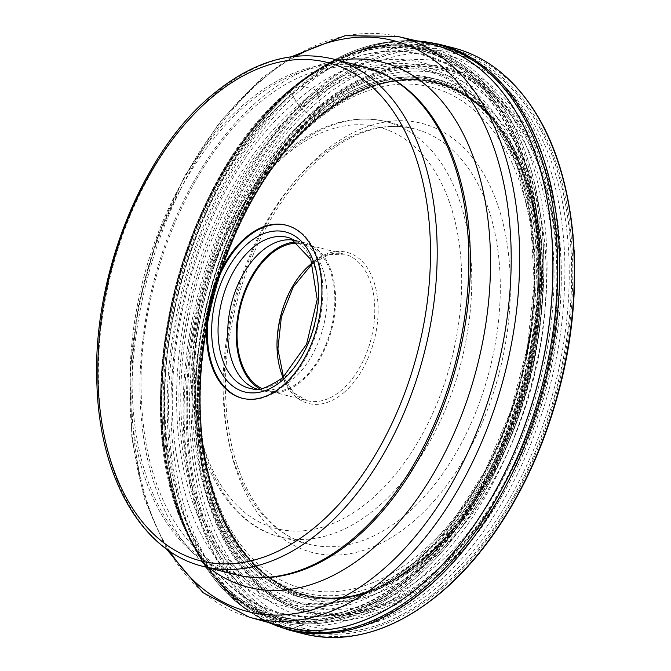 <?xml version="1.0" encoding="UTF-8"?>
<svg xmlns="http://www.w3.org/2000/svg" width="671" height="671" viewBox="0 0 671 671"><rect width="100%" height="100%" fill="white"/><g stroke="black" fill="none" stroke-linecap="round" stroke-linejoin="round"><path stroke-width="0.5" stroke-dasharray="3.35 2.52" d="M317.048 90.778C414.896 3.212 533.386 47.742 564.185 183.661C600.075 315.244 541.43 510.706 441.853 591.377C344.005 678.943 225.515 634.414 194.716 498.494C158.826 366.92 217.471 171.449 317.048 90.778A0.956 0.562 49.6 0 0 316.125 89.805L301.556 86.098A4.764 2.827 49.6 0 0 299.937 86.14L291.793 89.176A4.227 2.508 49.6 0 0 291.726 89.201A315.043 186.823 49.6 0 0 290.845 89.57A312.434 185.271 49.6 0 0 289.864 89.989L289.595 90.107A0.914 0.545 49.6 0 0 289.528 90.149L289.587 91.055A87.297 51.768 -130.4 0 1 289.847 91.441A84.336 50.015 -130.4 0 1 291.684 94.326A5.133 3.045 49.6 0 0 291.751 94.435A953.34 565.334 -130.4 0 1 296.171 101.38A783.04 464.349 -130.4 0 1 298.461 105.003L301.036 108.492L309.952 115.144A1681.929 997.391 -130.4 0 1 312.627 117.115A5.1 3.028 49.6 0 0 312.728 117.182A118.935 70.53 -130.4 0 1 314.003 118.104A119.95 71.134 -130.4 0 1 315.404 119.136L315.773 119.413A0.948 0.562 49.6 0 0 315.882 119.488L316.796 119.119A957.165 567.607 49.6 0 0 317.609 117.115A4.261 2.533 49.6 0 0 317.635 117.048A1957.668 1160.914 49.6 0 0 319.321 112.275A1455.298 862.998 49.6 0 0 320.176 109.801L320.679 107.008L317.928 94.376A4.898 2.902 49.6 0 0 317.903 94.267A202.005 119.79 49.6 0 0 317.568 92.883L317.048 90.778M411.189 573.47C506.471 496.255 562.583 309.239 528.245 183.309C498.754 53.261 385.397 10.661 291.751 94.435C196.469 171.642 140.356 358.666 174.686 484.588C204.177 614.636 317.542 657.245 411.189 573.47M412.514 567.985C505.322 492.774 559.975 310.614 526.534 187.955C497.815 61.279 387.393 19.778 296.171 101.38C203.363 176.59 148.71 358.75 182.151 481.409C210.879 608.085 321.3 649.587 412.514 567.985M432.996 568.203C523.682 494.72 577.085 316.72 544.416 196.871C516.343 73.089 408.446 32.535 319.321 112.275C228.635 185.766 175.223 363.757 207.901 483.615C235.974 607.389 343.871 647.943 432.996 568.203M242.566 398.339A89.285 55.089 -75.7 0 0 243.019 398.457A89.285 55.089 -75.7 0 0 283.548 386.077A89.285 55.089 -75.7 0 0 322.793 294.301A89.285 55.089 -75.7 0 0 287.104 225.414A89.285 55.089 -75.7 0 0 286.651 225.305M294.896 240.344A76.788 47.381 104.3 0 1 296.364 240.671A76.788 47.381 104.3 0 1 299.476 241.652A76.788 47.381 104.3 0 1 326.97 302.462A76.788 47.381 104.3 0 1 293.311 378.847A76.788 47.381 104.3 0 1 261.648 390.119A76.788 47.381 104.3 0 1 258.452 389.49A76.788 47.381 104.3 0 1 257.01 389.079M259.929 388.861A76.788 47.381 -75.7 0 0 266.991 391.663A76.788 47.381 -75.7 0 0 301.841 381.019A76.788 47.381 -75.7 0 0 335.592 302.093A76.788 47.381 -75.7 0 0 304.902 242.852A76.788 47.381 -75.7 0 0 297.362 241.937M298.93 243.145A75.597 46.643 104.3 0 1 304.609 244.001A75.597 46.643 104.3 0 1 334.821 302.327A75.597 46.643 104.3 0 1 301.598 380.029A75.597 46.643 104.3 0 1 267.284 390.514A75.597 46.643 104.3 0 1 261.883 388.551M317.568 92.883A298.897 184.433 -75.7 0 0 196.268 497.177A298.897 184.433 -75.7 0 0 441.333 589.272A298.897 184.433 -75.7 0 0 562.633 184.986A298.897 184.433 -75.7 0 0 317.568 92.883M304.08 633.919A302.378 186.58 104.3 0 1 183.225 400.621A302.378 186.58 104.3 0 1 316.125 89.805A302.378 186.58 104.3 0 1 453.378 47.876M438.809 44.16A302.378 186.58 -75.7 0 0 301.556 86.098A302.378 186.58 -75.7 0 0 168.656 396.913A302.378 186.58 -75.7 0 0 289.511 630.203M417.773 41.09A301.799 186.219 -75.7 0 0 352.3 52.841A301.799 186.219 -75.7 0 0 299.937 86.14A301.799 186.219 -75.7 0 0 217.698 581.187A301.799 186.219 -75.7 0 0 269.566 622.839M415.911 40.663L384.307 42.877L353.072 52.523L347.201 54.871A295.223 182.168 -75.7 0 0 347.201 54.871A295.223 182.168 -75.7 0 1 540.885 217.958A295.223 182.168 -75.7 0 1 414.041 579.467A295.223 182.168 104.3 0 1 214.2 576.976A295.223 182.168 104.3 0 1 214.192 576.968L215.592 578.654A296.741 183.099 104.3 0 0 416.565 581.287A296.741 183.099 -75.7 0 0 544.055 217.815A296.741 183.099 -75.7 0 0 349.23 54.066A296.741 183.099 -75.7 0 0 293.697 88.48A296.741 183.099 104.3 0 0 215.592 578.654L241.032 605.25L267.729 622.319M214.2 576.976L210.115 571.851A295.165 182.126 104.3 0 1 291.726 89.201A295.165 182.126 -75.7 0 1 341.17 57.412L339.073 58.352A294.401 181.656 -75.7 0 1 538.587 213.135A294.401 181.656 -75.7 0 1 412.749 578.494A294.401 181.656 104.3 0 1 208.723 570.023L210.115 571.851A295.165 182.126 104.3 0 0 413.948 579.4A295.165 182.126 -75.7 0 0 540.222 213.839A295.165 182.126 -75.7 0 0 341.17 57.412L347.209 54.871A295.223 182.168 -75.7 0 0 291.793 89.176A295.223 182.168 104.3 0 0 214.192 576.968M339.073 58.352A294.401 181.656 -75.7 0 0 339.065 58.36A294.401 181.656 -75.7 0 0 290.845 89.57A294.401 181.656 104.3 0 0 208.715 570.014A294.401 181.656 104.3 0 1 208.715 570.014L207.163 567.943A293.537 181.12 104.3 0 1 289.864 89.989A293.537 181.12 -75.7 0 1 336.708 59.434L336.179 59.685A293.294 180.977 -75.7 0 0 289.595 90.107A293.294 180.977 104.3 0 0 206.819 567.473L207.163 567.943A293.537 181.12 104.3 0 0 411.407 577.479A293.537 181.12 -75.7 0 0 536.75 212.338A293.537 181.12 -75.7 0 0 336.708 59.434L339.065 58.36M206.819 567.473A293.294 180.977 104.3 0 0 411.038 577.203A293.294 180.977 -75.7 0 0 536.263 212.204A293.294 180.977 -75.7 0 0 336.179 59.677L298.1 83.17M298.083 83.187L289.511 90.157C179.912 177.731 125.552 404.865 184.609 528.605A293.219 180.927 104.3 0 0 410.937 577.119A293.219 180.927 -75.7 0 0 531.323 186.303A293.219 180.927 -75.7 0 0 298.083 83.187A293.219 180.927 -75.7 0 0 289.528 90.149A293.219 180.927 104.3 0 0 184.609 528.605L206.802 567.456M410.535 576.129A292.078 180.222 -75.7 0 0 529.067 181.053A292.078 180.222 -75.7 0 0 289.587 91.055A292.078 180.222 104.3 0 0 171.055 486.131A292.078 180.222 104.3 0 0 410.535 576.129M410.618 575.827A291.667 179.971 -75.7 0 0 528.983 181.313A291.667 179.971 -75.7 0 0 289.847 91.441A291.667 179.971 104.3 0 0 171.474 485.955A291.667 179.971 104.3 0 0 410.618 575.827M411.164 573.554A288.555 178.05 -75.7 0 0 528.27 183.242A288.555 178.05 -75.7 0 0 291.684 94.326A288.555 178.05 104.3 0 0 174.577 484.638A288.555 178.05 104.3 0 0 411.164 573.554M413.177 565.108A277.048 170.946 -75.7 0 0 525.611 190.371A277.048 170.946 -75.7 0 0 298.461 105.003A277.048 170.946 104.3 0 0 186.026 479.74A277.048 170.946 104.3 0 0 413.177 565.108M413.554 563.447A274.775 169.545 -75.7 0 0 525.066 191.772A274.775 169.545 -75.7 0 0 299.778 107.108A274.775 169.545 104.3 0 0 188.266 478.775A274.775 169.545 104.3 0 0 413.554 563.447M414.242 562.55A273.407 168.698 -75.7 0 0 494.393 121.736A273.407 168.698 -75.7 0 0 301.036 108.492A273.407 168.698 104.3 0 0 184.777 451.918A273.407 168.698 104.3 0 0 375.433 588.677A273.407 168.698 104.3 0 0 414.242 562.55M420.834 559.857A267.779 165.234 -75.7 0 0 493.403 120.084L493.403 120.084A267.779 165.234 -75.7 0 0 309.952 115.144A267.779 165.234 104.3 0 0 195.194 445.259A267.779 165.234 104.3 0 0 373.772 589.65L368.58 591.847L375.433 588.677L413.973 562.726L452.346 522.046L485.284 470.446L510.824 410.971L527.448 347.092L534.191 282.55L530.669 221.128L517.115 166.442L494.393 121.736L489.889 115.672L495.206 122.374A266.119 164.202 -75.7 0 0 495.198 122.374A266.119 164.202 -75.7 0 0 312.627 117.115A266.119 164.202 104.3 0 0 198.616 445.46A266.119 164.202 104.3 0 0 376.448 588.509A266.119 164.202 104.3 0 0 376.456 588.509L373.772 589.65A267.779 165.234 104.3 0 0 420.834 559.857M376.456 588.509A266.119 164.202 104.3 0 0 422.822 559.069A266.119 164.202 -75.7 0 0 495.206 122.374L492.069 118.532A266.06 164.169 -75.7 0 0 312.728 117.182A266.06 164.169 104.3 0 0 198.314 442.223A266.06 164.169 104.3 0 0 371.868 590.388L375.584 588.895A265.288 163.699 104.3 0 1 375.584 588.895A265.288 163.699 104.3 0 1 200.151 444.017A265.288 163.699 104.3 0 1 314.003 118.104A265.288 163.699 -75.7 0 1 494.628 121.619L492.078 118.532A266.06 164.169 -75.7 0 0 492.069 118.532M376.448 588.509L371.868 590.388A266.06 164.169 104.3 0 0 422.898 559.044A266.06 164.169 -75.7 0 0 492.078 118.532M479.455 106.11A264.131 162.978 -75.7 0 0 479.388 106.052C430.413 67.259 376.146 71.747 316.586 119.539C244.756 178.788 194.515 307.243 200.713 415.97C204.504 534.879 273.877 615.257 354.758 595.269A264.131 162.978 104.3 0 0 354.842 595.252A264.131 162.978 104.3 0 0 425.255 558.146A264.131 162.978 -75.7 0 0 538.595 325.074A264.131 162.978 -75.7 0 0 479.455 106.11L498.025 125.922A264.189 163.011 -75.7 0 1 425.171 558.171A264.189 163.011 104.3 0 1 380.633 586.748A264.189 163.011 104.3 0 1 380.541 586.781L379.694 587.159A264.424 163.162 104.3 0 1 202.197 445.997A264.424 163.162 104.3 0 1 315.404 119.136A264.424 163.162 -75.7 0 1 497.404 125.108A264.424 163.162 -75.7 0 0 497.404 125.108A264.424 163.162 -75.7 0 1 424.894 558.28A264.424 163.162 104.3 0 1 379.694 587.159L375.601 588.895A265.288 163.699 104.3 0 0 423.854 558.691A265.288 163.699 -75.7 0 0 494.636 121.627A265.288 163.699 -75.7 0 0 494.628 121.619M498.025 125.922A264.189 163.011 -75.7 0 0 497.966 125.846A264.189 163.011 -75.7 0 0 315.773 119.413A264.189 163.011 104.3 0 0 202.726 446.358A264.189 163.011 104.3 0 0 380.541 586.781M479.388 106.052A264.131 162.978 -75.7 0 0 315.882 119.488A264.131 162.978 104.3 0 0 200.864 428.19A264.131 162.978 104.3 0 0 354.758 595.269M426.211 558.683A264.508 163.212 -75.7 0 0 533.554 200.906A264.508 163.212 -75.7 0 0 316.687 119.396A264.508 163.212 104.3 0 0 209.335 477.173A264.508 163.212 104.3 0 0 426.211 558.683M426.488 559.06A264.911 163.456 -75.7 0 0 533.999 200.746A264.911 163.456 -75.7 0 0 316.796 119.119A264.911 163.456 104.3 0 0 209.293 477.433A264.911 163.456 104.3 0 0 426.488 559.06M428.475 561.77A267.746 165.209 -75.7 0 0 537.135 199.623A267.746 165.209 -75.7 0 0 317.609 117.115A267.746 165.209 104.3 0 0 208.949 479.27A267.746 165.209 104.3 0 0 428.475 561.77M428.543 561.87A267.846 165.267 -75.7 0 0 537.245 199.581A267.846 165.267 -75.7 0 0 317.635 117.048A267.846 165.267 104.3 0 0 208.933 479.337A267.846 165.267 104.3 0 0 428.543 561.87M435.294 571.482A278.004 171.533 -75.7 0 0 548.115 195.462A278.004 171.533 -75.7 0 0 320.176 109.801A278.004 171.533 104.3 0 0 207.356 485.821A278.004 171.533 104.3 0 0 435.294 571.482M436.611 573.37A279.992 172.766 -75.7 0 0 550.237 194.649A279.992 172.766 -75.7 0 0 320.671 108.366A279.992 172.766 104.3 0 0 207.037 487.096A279.992 172.766 104.3 0 0 436.611 573.37M437.341 574.93A281.753 173.848 -75.7 0 0 551.688 193.827A281.753 173.848 -75.7 0 0 320.679 107.008A281.753 173.848 104.3 0 0 206.333 488.111A281.753 173.848 104.3 0 0 437.341 574.93M440.109 584.81A293.554 181.128 -75.7 0 0 559.245 187.746A293.554 181.128 -75.7 0 0 318.557 97.295A293.554 181.128 104.3 0 0 199.421 494.351A293.554 181.128 104.3 0 0 440.109 584.81M440.948 587.779A297.094 183.317 -75.7 0 0 561.518 185.917A297.094 183.317 -75.7 0 0 317.928 94.376A297.094 183.317 104.3 0 0 197.358 496.23A297.094 183.317 104.3 0 0 440.948 587.779M440.973 587.88A297.219 183.401 -75.7 0 0 561.602 185.859A297.219 183.401 -75.7 0 0 317.903 94.267A297.219 183.401 104.3 0 0 197.282 496.297A297.219 183.401 104.3 0 0 440.973 587.88M420.717 552.87A258.838 159.715 -75.7 0 0 420.742 552.854A258.838 159.715 104.3 0 0 525.762 202.751A258.838 159.715 104.3 0 0 313.542 123.011A258.838 159.715 104.3 0 0 313.516 123.028A258.838 159.715 -75.7 0 0 208.505 473.13A258.838 159.715 -75.7 0 0 420.717 552.87M321.283 154.07A221.43 136.632 -75.7 0 0 231.42 453.579A221.43 136.632 -75.7 0 0 412.975 521.812A221.43 136.632 -75.7 0 0 502.839 222.302A221.43 136.632 -75.7 0 0 321.283 154.07M422.327 556.167A262.579 162.021 104.3 0 1 422.302 556.192A262.579 162.021 104.3 0 1 207.012 475.294A262.579 162.021 104.3 0 1 313.55 120.126A262.579 162.021 104.3 0 1 528.865 200.998A262.579 162.021 104.3 0 1 422.327 556.167M318.054 108.006A279.606 172.531 -75.7 0 0 204.571 486.181A279.606 172.531 -75.7 0 0 433.793 572.388A279.606 172.531 -75.7 0 0 433.827 572.363A279.606 172.531 -75.7 0 0 547.31 194.187A279.606 172.531 -75.7 0 0 318.079 107.981A279.606 172.531 -75.7 0 0 318.054 108.006M434.355 573.47A280.855 173.303 -75.7 0 0 548.341 193.575A280.855 173.303 -75.7 0 0 318.062 107.033A280.855 173.303 -75.7 0 0 204.076 486.928A280.855 173.303 -75.7 0 0 434.355 573.47M435.462 577.899A286.19 176.59 104.3 0 1 200.814 489.713A286.19 176.59 104.3 0 1 316.955 102.604A286.19 176.59 104.3 0 1 551.604 190.79A286.19 176.59 104.3 0 1 435.462 577.899M303.107 87.968A300.474 185.406 104.3 0 1 439.497 46.299A300.474 185.406 104.3 0 1 559.589 278.13A300.474 185.406 104.3 0 1 427.528 586.982A300.474 185.406 104.3 0 1 291.139 628.652A300.474 185.406 104.3 0 1 171.046 396.829A300.474 185.406 104.3 0 1 303.107 87.968M431.52 44.278A300.474 185.406 -75.7 0 0 296.406 86.265A300.474 185.406 -75.7 0 0 296.389 86.282A300.474 185.406 -75.7 0 0 164.37 394.112A300.474 185.406 -75.7 0 0 283.162 626.613M281.895 626.269A300.474 185.406 104.3 0 1 164.303 393.139A300.474 185.406 104.3 0 1 296.288 86.257A300.474 185.406 104.3 0 1 296.314 86.24A300.474 185.406 104.3 0 1 430.237 43.976M397.282 36.351A299.727 184.944 -75.7 0 0 263.72 78.49A299.727 184.944 -75.7 0 0 263.695 78.515A299.727 184.944 -75.7 0 0 132.011 384.626A299.727 184.944 -75.7 0 0 249.31 617.194M169.838 551.344A294.611 181.782 104.3 0 1 259.627 81.451A294.611 181.782 104.3 0 1 259.643 81.434A294.611 181.782 104.3 0 1 295.995 56.154M338.427 60.373A270.933 167.171 -75.7 0 0 259.174 99.753A270.933 167.171 -75.7 0 0 142.311 344.173A270.933 167.171 -75.7 0 0 209.126 567.943M281.803 575.81A261.497 161.35 104.3 0 1 133.017 406.928A261.497 161.35 104.3 0 1 247.104 104.013A261.497 161.35 104.3 0 1 247.129 103.997A261.497 161.35 104.3 0 1 406.014 88.237C394.691 79.119 382.529 72.879 369.52 69.524C355.865 65.976 341.514 65.666 326.458 68.593C303.384 73.114 280.277 85.116 257.161 104.601C185.121 163.632 133.806 296.607 141.841 406.257C147.956 520.637 211.029 591.369 281.803 575.81M234.8 574.485A261.891 161.594 104.3 0 1 130.132 372.43A261.891 161.594 104.3 0 1 245.234 103.233A261.891 161.594 104.3 0 1 245.25 103.217A261.891 161.594 104.3 0 1 364.11 66.915M332.439 58.847A261.891 161.594 -75.7 0 0 213.596 95.139A261.891 161.594 -75.7 0 0 213.571 95.165A261.891 161.594 -75.7 0 0 98.461 364.361A261.891 161.594 -75.7 0 0 203.137 566.416M299.476 241.652L290.736 238.364A77.819 48.018 104.3 0 1 318.608 299.987A77.819 48.018 104.3 0 1 284.496 377.404A77.819 48.018 104.3 0 1 284.47 377.421A77.819 48.018 104.3 0 1 252.405 388.828L261.648 390.119M283.087 377.463A75.597 46.643 -75.7 0 0 307.226 400.688A75.597 46.643 -75.7 0 0 341.505 390.237A75.597 46.643 -75.7 0 0 341.539 390.203A75.597 46.643 -75.7 0 0 374.762 312.501A75.597 46.643 -75.7 0 0 344.55 254.175A75.597 46.643 -75.7 0 0 312.241 263.024M343.846 392.644A77.979 48.111 -75.7 0 0 375.492 287.171A77.979 48.111 -75.7 0 0 311.562 263.149A77.979 48.111 -75.7 0 0 279.916 368.622A77.979 48.111 -75.7 0 0 343.846 392.644M284.823 155.89A207.146 127.817 -75.7 0 0 200.755 436.075A207.146 127.817 -75.7 0 0 370.593 499.903A207.146 127.817 -75.7 0 0 454.653 219.719A207.146 127.817 -75.7 0 0 284.823 155.89M377.538 507.201A214.284 132.221 104.3 0 1 377.513 507.217A214.284 132.221 104.3 0 1 280.252 536.934A214.284 132.221 104.3 0 1 194.607 371.625A214.284 132.221 104.3 0 1 288.765 151.369A214.284 132.221 104.3 0 1 386.051 121.627A214.284 132.221 104.3 0 1 471.696 286.936A214.284 132.221 104.3 0 1 377.538 507.201M317.316 158.616A214.284 132.221 -75.7 0 0 223.141 378.88A214.284 132.221 -75.7 0 0 308.786 544.206A214.284 132.221 -75.7 0 0 406.014 514.514A214.284 132.221 -75.7 0 0 406.047 514.489A214.284 132.221 -75.7 0 0 500.231 294.225A214.284 132.221 -75.7 0 0 414.586 128.899A214.284 132.221 -75.7 0 0 317.349 158.591A214.284 132.221 -75.7 0 0 317.316 158.616M497.966 125.846L494.636 121.627M354.842 595.252L380.633 586.748M284.437 626.949L291.139 628.652C339.543 639.572 387.108 625.355 433.835 585.993C505.364 526.223 557.861 409.142 563.925 298.184C572.665 174.544 522.483 66.177 439.497 46.299L432.795 44.596M166.299 548.853L144.156 498.234L131.86 438.557L129.973 372.959L138.545 304.911L157.115 238.071L184.676 175.995L219.786 122.03L260.633 79.035L291.692 56.649M242.114 398.23L243.019 398.457M286.198 225.188L287.104 225.414M258.452 389.49L266.991 391.663M296.364 240.671L304.902 242.852M267.284 390.514L307.226 400.688L293.613 392.77L283.506 377.102M304.609 244.001L344.55 254.175L328.807 254.619L312.434 263.544M386.051 121.627C352.267 113.919 318.792 123.992 285.636 151.839C227.402 200.042 187.469 302.403 192.3 389.75C195.085 464.592 229.633 524.697 280.252 536.934L308.786 544.206C263.77 533.848 229.272 477.299 225.976 402.499C220.197 313.231 261.757 206.383 320.47 158.121C352.971 131.264 384.34 121.526 414.586 128.899L386.051 121.627"/><path stroke-width="1.01" d="M245.67 237.568A89.285 55.089 104.3 0 1 286.198 225.188A89.285 55.089 104.3 0 1 321.887 294.074A89.285 55.089 104.3 0 1 282.642 385.85A89.285 55.089 104.3 0 1 242.114 398.23A89.285 55.089 104.3 0 1 206.433 329.344A89.285 55.089 104.3 0 1 245.67 237.568M286.651 225.305A89.285 55.089 -75.7 0 0 246.576 237.794A89.285 55.089 -75.7 0 0 207.347 329.209A89.285 55.089 -75.7 0 0 242.566 398.339M257.01 389.079A76.788 47.381 104.3 0 1 227.796 329.075A76.788 47.381 104.3 0 1 261.514 251.323A76.788 47.381 104.3 0 1 294.896 240.344M297.362 241.937A76.788 47.381 -75.7 0 0 270.044 253.495A76.788 47.381 -75.7 0 0 236.586 326.492A76.788 47.381 -75.7 0 0 259.929 388.861M261.883 388.551A75.597 46.643 104.3 0 1 237.257 327.7A75.597 46.643 104.3 0 1 270.296 254.485A75.597 46.643 104.3 0 1 298.93 243.145M441.325 591.981A302.378 186.58 104.3 0 1 304.08 633.919C349.516 644.571 395.412 630.572 441.753 591.914C467.033 570.283 489.645 542.847 509.566 509.616C531.214 473.24 547.754 433.29 559.186 389.767C587.016 285.536 576.599 173.579 532.891 108.526C511.604 76.419 485.099 56.205 453.378 47.876A302.378 186.58 104.3 0 1 574.225 281.166A302.378 186.58 104.3 0 1 441.325 591.981M267.729 622.319L289.511 630.203A302.378 186.58 -75.7 0 0 426.764 588.274A302.378 186.58 -75.7 0 0 559.664 277.459A302.378 186.58 -75.7 0 0 438.809 44.16L453.378 47.876M269.566 622.839A301.799 186.219 -75.7 0 0 424.902 587.343A301.799 186.219 -75.7 0 0 557.609 262.126A301.799 186.219 -75.7 0 0 417.773 41.09M283.162 626.613A300.474 185.406 -75.7 0 0 284.437 626.949A300.474 185.406 -75.7 0 0 420.826 585.28A300.474 185.406 -75.7 0 0 420.851 585.263A300.474 185.406 -75.7 0 0 552.887 276.402A300.474 185.406 -75.7 0 0 432.795 44.596A300.474 185.406 -75.7 0 0 431.52 44.278M281.895 626.269L249.31 617.194A299.727 184.944 -75.7 0 0 387.779 576.297A299.727 184.944 -75.7 0 0 387.804 576.28A299.727 184.944 -75.7 0 0 519.572 266.228A299.727 184.944 -75.7 0 0 397.282 36.351L430.237 43.976A300.474 185.406 104.3 0 1 552.837 274.405A300.474 185.406 104.3 0 1 420.759 585.238A300.474 185.406 104.3 0 1 420.734 585.255A300.474 185.406 104.3 0 1 281.895 626.269L284.437 626.949M295.995 56.154A294.611 181.782 104.3 0 1 506.286 196.93A294.611 181.782 104.3 0 1 381.614 570.727A294.611 181.782 104.3 0 1 381.589 570.744A294.611 181.782 104.3 0 1 169.838 551.344M209.126 567.943A270.933 167.171 -75.7 0 0 371.365 549.7A270.933 167.171 -75.7 0 0 489.713 238.037A270.933 167.171 -75.7 0 0 338.427 60.373M355.362 538.31A261.497 161.35 104.3 0 1 281.803 575.81C265.649 578.763 249.981 578.318 234.8 574.485A261.891 161.594 104.3 0 0 353.651 538.184A261.891 161.594 104.3 0 1 353.651 538.184A261.891 161.594 104.3 0 0 468.777 268.97A261.891 161.594 104.3 0 0 364.11 66.915C379.274 70.807 393.24 77.92 406.014 88.237A261.497 161.35 104.3 0 1 467.93 304.609A261.497 161.35 104.3 0 1 355.378 538.293A261.497 161.35 104.3 0 1 355.362 538.31M234.8 574.485L203.137 566.416A261.891 161.594 -75.7 0 0 321.979 530.124A261.891 161.594 -75.7 0 0 322.013 530.098A261.891 161.594 -75.7 0 0 437.115 260.902A261.891 161.594 -75.7 0 0 332.439 58.847L364.11 66.915M210.92 98.192A257.127 158.658 104.3 0 1 421.74 177.421A257.127 158.658 104.3 0 1 317.391 525.217A257.127 158.658 104.3 0 1 106.572 445.989A257.127 158.658 104.3 0 1 210.92 98.192M282.139 380.516A82.567 50.946 104.3 0 1 214.46 355.043A82.567 50.946 104.3 0 1 247.968 243.38A82.567 50.946 104.3 0 1 247.993 243.355A82.567 50.946 104.3 0 1 315.672 268.836A82.567 50.946 104.3 0 1 282.155 380.499A82.567 50.946 104.3 0 1 282.139 380.516M252.405 388.828A77.819 48.018 104.3 0 1 218.041 330.711A77.819 48.018 104.3 0 1 252.271 248.161A77.819 48.018 104.3 0 1 252.288 248.144A77.819 48.018 104.3 0 1 290.736 238.364L310.799 259.476L317.215 299.417L306.622 344.089L282.701 377.798C266.999 388.064 256.901 391.747 252.405 388.828M312.241 263.024A75.597 46.643 -75.7 0 0 310.27 264.634A75.597 46.643 -75.7 0 0 310.237 264.659A75.597 46.643 -75.7 0 0 283.087 377.463M438.809 44.16L415.911 40.663M289.511 630.203L304.08 633.919M430.237 43.976L432.795 44.596M249.31 617.194L203.053 592.703L166.299 548.853M397.282 36.351L344.944 35.722L291.692 56.649M332.439 58.847C292.12 49.52 251.793 61.732 211.466 95.492C140.625 154.07 91.482 279.161 96.985 386.043C100.029 478.389 142.336 551.872 203.137 566.416M312.434 263.544L293.235 286.953L281.342 317.064L277.895 349.138L283.506 377.102"/></g></svg>

